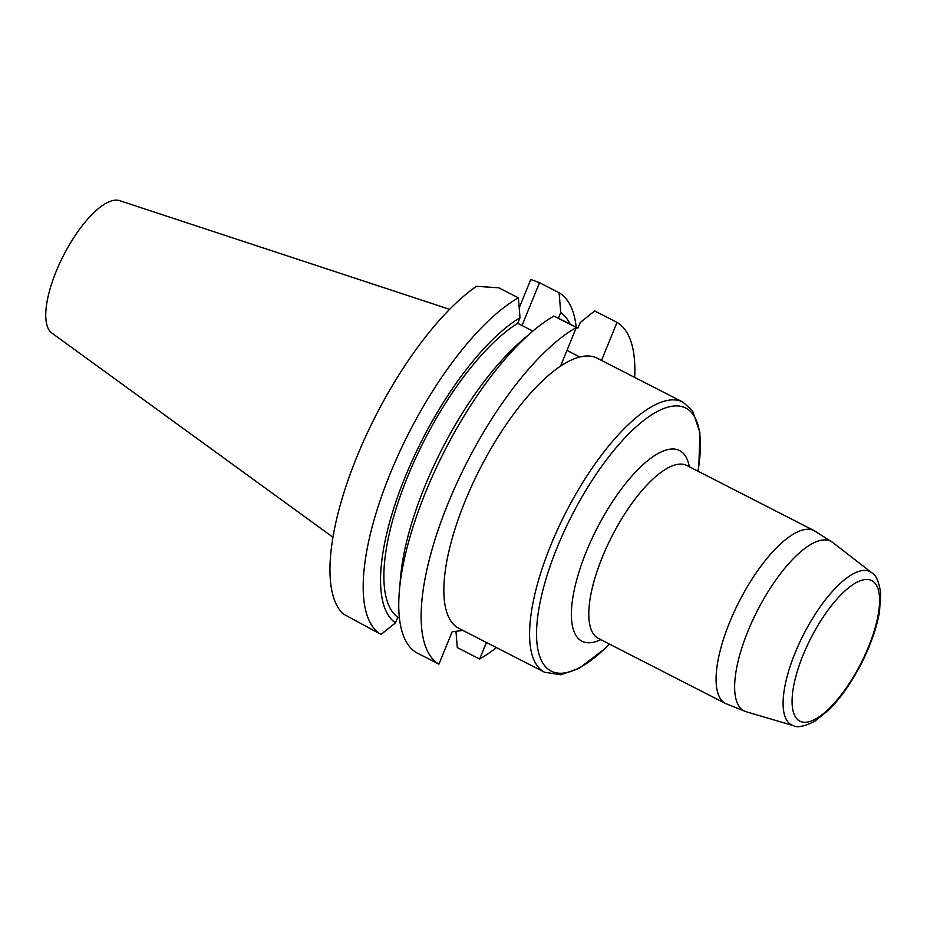 <?xml version="1.0" encoding="UTF-8"?>
<svg xmlns="http://www.w3.org/2000/svg" width="927" height="927" viewBox="0 0 927 927"><rect width="100%" height="100%" fill="white"/><g stroke="black" fill="none" stroke-linecap="round" stroke-linejoin="round"><path stroke-width="1.39" d="M519.213 307.834L530.777 279.479L539.502 282.7L559.097 292.735L560.742 312.596L558.448 318.216L577.892 328.181L580.186 322.55L594.671 310.939L617.034 322.399L601.519 360.429M496.385 647.567A192.723 68.436 -62.9 0 1 479.665 659.027L486.42 642.457M617.034 322.399A192.723 68.436 -62.9 0 1 634.694 377.416M449.618 309.34L119.629 200.661A74.484 26.454 117.1 0 0 63.499 255.47A74.484 26.454 117.1 0 0 51.854 333.06L332.955 537.22M479.665 659.027L457.301 647.579L455.945 631.31M559.097 292.735A192.723 68.436 -62.9 0 1 576.246 327.335M560.742 312.596A175.933 62.48 -62.9 0 1 570.117 324.195M380.997 634.474A192.723 68.436 -62.9 0 1 390.186 473.627A192.723 68.436 -62.9 0 1 518.378 297.845L498.784 287.81L476.478 286.304A192.723 68.436 117.1 0 0 356.965 456.617A192.723 68.436 117.1 0 0 342.863 613.697L380.997 634.474L395.481 622.874L397.776 617.243L399.421 618.077M462.921 630.43L452.144 631.785L438.935 664.138L416.571 652.689A192.723 68.436 117.1 0 1 399.41 590.476A192.723 68.436 117.1 0 1 531.681 332.109A192.723 68.436 117.1 0 1 553.952 316.061L576.316 327.509A192.723 68.436 117.1 0 0 448.123 503.291A192.723 68.436 117.1 0 0 438.935 664.138M399.41 590.476L400.591 576.884A175.933 62.48 -62.9 0 1 521.345 341.02L531.681 332.109M397.776 617.243A169.954 60.348 -62.9 0 1 407.683 476.571A169.954 60.348 -62.9 0 1 517.718 323.338L532.874 331.09M395.481 622.874A175.933 62.48 -62.9 0 1 405.203 476.884A175.933 62.48 -62.9 0 1 520.012 317.706L517.718 323.338M518.378 297.845L520.012 317.706M517.834 323.048L518.367 323.662M539.502 282.7L522.028 325.539M566.953 350.441L579.757 356.999M697.961 471.183L698.854 465.678L699.908 432.422L692.504 410.673L682.875 402.086A151.75 53.882 -62.9 0 0 565.76 512.596A151.75 53.882 -62.9 0 0 544.566 672.237L458.842 628.344A151.75 53.882 -62.9 0 1 462.596 507.475A151.75 53.882 -62.9 0 1 560.545 366.142L576.316 327.509M560.545 366.142A151.75 53.882 -62.9 0 1 597.139 358.193L682.875 402.086M697.927 471.159A147.752 52.468 117.1 0 0 672.932 406.13A147.752 52.468 117.1 0 0 557.243 547.278A147.752 52.468 117.1 0 0 564.01 673.037A147.752 52.468 117.1 0 0 609.41 644.056M600.8 639.642A107.103 38.03 -62.9 0 1 582.712 560.986A107.103 38.03 -62.9 0 1 670.256 449.155A107.103 38.03 -62.9 0 1 689.306 466.745M871.797 572.782C875.806 574.543 878.761 581.171 880.65 592.701L879.526 611.669C876.687 627.915 870.65 645.169 861.415 663.442C851.843 682.075 841.171 697.405 829.398 709.422L814.903 721.194C804.369 726.444 797.243 727.938 793.512 725.69A86.084 30.568 -62.9 0 1 797.985 646.154A86.084 30.568 -62.9 0 1 862.562 570.557A86.084 30.568 -62.9 0 1 871.797 572.782L832.805 542.527A95.272 33.835 117.1 0 0 822.585 540.047A95.272 33.835 117.1 0 0 751.113 623.72A95.272 33.835 117.1 0 0 746.165 711.751L725.667 703.57A97.115 34.484 -62.9 0 1 734.207 611.75A97.115 34.484 -62.9 0 1 805.725 529.41A97.115 34.484 -62.9 0 1 814.184 530.673L686.907 465.516A97.115 34.484 117.1 0 0 678.448 464.242A97.115 34.484 117.1 0 0 606.918 546.594A97.115 34.484 117.1 0 0 598.39 638.413L598.297 638.367M864.926 579.595A78.911 28.019 -62.9 0 1 849.619 682.956A78.911 28.019 -62.9 0 1 792.979 690.059A78.911 28.019 -62.9 0 1 864.926 579.595M793.512 725.69L746.165 711.751M725.667 703.57L598.39 638.413M832.805 542.527L814.184 530.673M544.566 672.237L560.777 674.763L579.085 668.344L604.578 648.923L609.445 644.08"/></g></svg>
